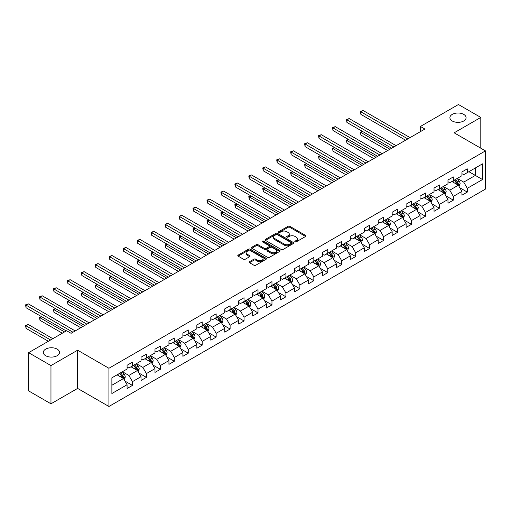 <?xml version="1.0" encoding="UTF-8"?>
<svg xmlns="http://www.w3.org/2000/svg" width="511" height="511" viewBox="0 0 511 511"><rect width="100%" height="100%" fill="white"/><g stroke="black" fill="none" stroke-linecap="round" stroke-linejoin="round"><path stroke-width="0.77" d="M295.064 241.831A0.869 0.505 0 0 0 296.297 241.831L305.623 236.446A1.239 0.715 0 0 0 305.987 235.941A1.239 0.715 0 0 0 305.623 235.43L289.82 226.309A1.239 0.715 0 0 0 288.063 226.309L278.738 231.694A0.869 0.505 0 0 0 278.482 232.051A0.869 0.505 0 0 0 278.738 232.403A0.869 0.505 0 0 0 279.964 232.403L281.171 231.707A3.973 2.293 0 0 1 286.792 231.707L288.108 232.467A3.973 2.293 0 0 1 289.271 234.089A3.973 2.293 0 0 1 288.108 235.712L286.901 236.408A0.869 0.505 0 0 0 286.645 236.765A0.869 0.505 0 0 0 286.901 237.117A0.869 0.505 0 0 0 288.127 237.117L289.335 236.421A3.973 2.293 0 0 1 294.956 236.421L296.271 237.181A3.973 2.293 0 0 1 297.434 238.803A3.973 2.293 0 0 1 296.271 240.425L295.064 241.122A0.869 0.505 0 0 0 294.809 241.479A0.869 0.505 0 0 0 295.064 241.831L295.064 241.122M57.136 349.115A8.093 4.676 0 0 0 48.315 348.1A8.093 4.676 0 0 0 43.32 352.418A8.093 4.676 0 0 0 45.69 355.726A8.093 4.676 0 0 0 54.511 356.735A8.093 4.676 0 0 0 59.512 352.418A8.093 4.676 0 0 0 57.136 349.115M463.72 114.381A8.093 4.676 0 0 0 454.892 113.365A8.093 4.676 0 0 0 449.897 117.683A8.093 4.676 0 0 0 452.267 120.992A8.093 4.676 0 0 0 461.088 122.001A8.093 4.676 0 0 0 466.089 117.683A8.093 4.676 0 0 0 463.72 114.381M249.528 261.689A1.239 0.715 0 0 0 249.164 262.194A1.239 0.715 0 0 0 249.528 262.699L253.961 265.26A1.239 0.715 0 0 0 255.717 265.26L266.071 259.281A1.239 0.715 0 0 0 266.435 258.77A1.239 0.715 0 0 0 266.071 258.266L250.269 249.144A1.239 0.715 0 0 0 248.518 249.144L238.158 255.123A1.239 0.715 0 0 0 237.794 255.628A1.239 0.715 0 0 0 238.158 256.139L243.511 259.23A1.239 0.715 0 0 0 245.267 259.23L249.7 256.669A1.239 0.715 0 0 0 250.064 256.164A1.239 0.715 0 0 0 249.7 255.653L247.043 254.12A3.322 1.916 0 0 1 246.072 252.766A3.322 1.916 0 0 1 248.122 250.997A3.322 1.916 0 0 1 251.744 251.412L262.143 257.416A3.322 1.916 0 0 1 263.12 258.77A3.322 1.916 0 0 1 261.07 260.546A3.322 1.916 0 0 1 257.448 260.131L255.717 259.128A1.239 0.715 0 0 0 253.961 259.128L249.528 261.689L249.528 262.699M77.621 350.201L50.966 365.589L28.61 352.679L28.61 390.889L50.966 403.799L77.621 388.411L108.92 406.481L108.92 368.271L77.621 350.201L77.621 388.411M480.8 148.203L480.8 117.428L454.145 132.815L485.45 150.886L108.92 368.271M480.8 117.428L458.437 104.519L420.432 126.46L420.432 131.627M28.61 352.679L66.622 330.732L71.093 333.313L424.903 129.047L420.432 126.46M281.261 249.496A1.239 0.715 0 0 0 283.017 249.496L293.378 243.517A1.239 0.715 0 0 0 293.736 243.012A1.239 0.715 0 0 0 293.378 242.501L277.575 233.38A1.239 0.715 0 0 0 275.819 233.38L265.458 239.359A1.239 0.715 0 0 0 265.094 239.87A1.239 0.715 0 0 0 265.458 240.374L281.261 249.496M262.775 242.016A0.869 0.505 0 0 1 263.657 242.144L279.709 251.406L269.367 257.378A1.239 0.715 0 0 1 267.611 257.378L251.808 248.257L251.808 247.241A1.239 0.715 0 0 0 251.444 247.746A1.239 0.715 0 0 0 251.808 248.257M251.808 247.241L256.241 244.68A1.239 0.715 0 0 1 257.998 244.68L264.404 248.384A1.239 0.715 0 0 0 266.161 248.384L269.099 246.685A1.239 0.715 0 0 0 269.463 246.174A1.239 0.715 0 0 0 269.099 245.67L262.43 241.818A0.869 0.505 0 0 1 262.175 241.467A0.869 0.505 0 0 1 262.711 241A0.869 0.505 0 0 1 263.657 241.109L279.721 250.384A1.239 0.715 0 0 1 280.085 250.888A1.239 0.715 0 0 1 279.721 251.399L279.721 250.384M108.92 406.481L485.45 189.096L485.45 150.886M124.978 381.104L132.445 385.415L132.445 381.647L141.03 376.69L141.03 380.459L146.395 377.361L146.395 373.592L154.98 368.635L154.98 372.404L160.345 369.306L160.345 365.537L168.937 360.581L168.937 364.349L174.302 361.251L174.302 357.483L182.887 352.526L182.887 356.295L188.252 353.197L188.252 349.428L196.837 344.471L196.837 348.24L202.203 345.142L202.203 341.367L210.794 336.41L210.794 340.185L216.159 337.088L216.159 333.313L224.744 328.356L224.744 332.124L230.11 329.027L230.11 325.258L238.694 320.301L238.694 324.07L244.06 320.972L244.06 317.203L252.645 312.247L252.645 316.015L258.01 312.917L258.01 309.149L266.601 304.192L266.601 307.961L271.967 304.863L271.967 301.094L280.552 296.137L280.552 299.906L285.917 296.808L285.917 293.039L294.502 288.083L294.502 291.851L299.868 288.753L299.868 284.985L308.452 280.028L308.452 283.797L313.824 280.699L313.824 276.93L322.409 271.973L322.409 275.742L327.775 272.644L327.775 268.875L336.359 263.919L336.359 267.687L341.725 264.589L341.725 260.821L350.31 255.864L350.31 259.633L355.675 256.535L355.675 252.766L364.266 247.809L364.266 251.578L369.632 248.48L369.632 244.705L378.217 239.748L378.217 243.523L383.582 240.425L383.582 236.65L392.167 231.694L392.167 235.462L397.532 232.364L397.532 228.596L406.117 223.639L406.117 227.408L411.489 224.31L411.489 220.541L420.074 215.585L420.074 219.353L425.439 216.255L425.439 212.487L434.024 207.53L434.024 211.299L439.39 208.201L439.39 204.432L447.975 199.475L447.975 203.244L453.34 200.146L453.34 196.377L461.931 191.421L461.931 195.189L467.297 192.091L467.297 188.323L482.499 179.546L482.499 163.846L475.345 167.978L475.345 175.414L482.499 179.546M132.445 385.415L127.079 388.513L127.079 384.745L111.877 393.521L111.877 377.827L127.079 369.044L127.079 365.276L132.445 362.178L132.445 365.946L141.03 360.99L141.03 357.221L146.395 354.123L146.395 357.892L154.98 352.935L154.98 349.166L160.345 346.068L160.345 349.837L168.937 344.88L168.937 341.112L174.302 338.014L174.302 341.782L182.887 336.826L182.887 333.057L188.252 329.959L188.252 333.728L196.837 328.771L196.837 325.002L202.203 321.904L202.203 325.673L210.794 320.716L210.794 316.948L216.159 313.85L216.159 317.618L224.744 312.662L224.744 308.893L230.11 305.795L230.11 309.564L238.694 304.607L238.694 300.838L244.06 297.741L244.06 301.509L252.645 296.552L252.645 292.784L258.01 289.68L258.01 293.455L266.601 288.498L266.601 284.723L271.967 281.625L271.967 285.4L280.552 280.437L280.552 276.668L285.917 273.57L285.917 277.339L294.502 272.382L294.502 268.614L299.868 265.516L299.868 269.284L308.452 264.328L308.452 260.559L313.824 257.461L313.824 261.23L322.409 256.273L322.409 252.504L327.775 249.406L327.775 253.175L336.359 248.218L336.359 244.45L341.725 241.352L341.725 245.12L350.31 240.164L350.31 236.395L355.675 233.297L355.675 237.066L364.266 232.109L364.266 228.34L369.632 225.242L369.632 229.011L378.217 224.054L378.217 220.286L383.582 217.188L383.582 220.956L392.167 216L392.167 212.231L397.532 209.133L397.532 212.902L406.117 207.945L406.117 204.176L411.489 201.079L411.489 204.847L420.074 199.89L420.074 196.122L425.439 193.024L425.439 196.792L434.024 191.836L434.024 188.061L439.39 184.963L439.39 188.738L447.975 183.781L447.975 180.006L453.34 176.908L453.34 180.677L461.931 175.72L461.931 171.952L467.297 168.854L467.297 172.622L482.499 163.846M131.014 366.777L137.453 370.494L128.868 375.451L122.429 371.733M127.079 366.981L128.868 368.016L132.445 365.946M128.868 375.451L132.445 381.647M137.453 370.494L141.03 376.69M144.964 358.722L151.403 362.44L142.818 367.396L136.38 363.679M141.03 358.926L142.818 359.961L146.395 357.892M142.818 367.396L146.395 373.592M151.403 362.44L154.98 368.635M158.915 350.667L165.36 354.385L156.768 359.342L150.33 355.624M154.98 350.872L156.768 351.907L160.345 349.837M156.768 359.342L160.345 365.537M165.36 354.385L168.937 360.581M172.871 342.606L179.31 346.33L170.725 351.287L164.286 347.569M168.937 342.817L170.725 343.846L174.302 341.782M170.725 351.287L174.302 357.483M179.31 346.33L182.887 352.526M186.822 334.552L193.26 338.269L184.675 343.226L178.237 339.508M182.887 334.762L184.675 335.791L188.252 333.728M184.675 343.226L188.252 349.428M193.26 338.269L196.837 344.471M200.772 326.497L207.21 330.215L198.626 335.171L192.187 331.454M196.837 326.708L198.626 327.736L202.203 325.673M198.626 335.171L202.203 341.367M207.21 330.215L210.794 336.41M214.729 318.442L221.167 322.16L212.582 327.117L206.137 323.399M210.794 318.653L212.582 319.682L216.159 317.618M212.582 327.117L216.159 333.313M221.167 322.16L224.744 328.356M228.679 310.388L235.117 314.105L226.533 319.062L220.094 315.344M224.744 310.592L226.533 311.627L230.11 309.564M226.533 319.062L230.11 325.258M235.117 314.105L238.694 320.301M242.629 302.333L249.068 306.051L240.483 311.007L234.044 307.29M238.694 302.538L240.483 303.572L244.06 301.509M240.483 311.007L244.06 317.203M249.068 306.051L252.645 312.247M256.579 294.279L263.024 297.996L254.433 302.953L247.995 299.235M252.645 294.483L254.433 295.518L258.01 293.455M254.433 302.953L258.01 309.149M263.024 297.996L266.601 304.192M270.536 286.224L276.975 289.941L268.39 294.898L261.951 291.181M266.601 286.428L268.39 287.463L271.967 285.4M268.39 294.898L271.967 301.094M276.975 289.941L280.552 296.137M284.486 278.169L290.925 281.887L282.34 286.843L275.902 283.126M280.552 278.374L282.34 279.408L285.917 277.339M282.34 286.843L285.917 293.039M290.925 281.887L294.502 288.083M298.437 270.115L304.875 273.832L296.291 278.789L289.852 275.071M294.502 270.319L296.291 271.354L299.868 269.284M296.291 278.789L299.868 284.985M304.875 273.832L308.452 280.028M312.393 262.06L318.832 265.777L310.241 270.734L303.802 267.017M308.452 262.264L310.241 263.299L313.824 261.23M310.241 270.734L313.824 276.93M318.832 265.777L322.409 271.973M326.344 254.005L332.782 257.723L324.198 262.68L317.759 258.962M322.409 254.21L324.198 255.245L327.775 253.175M324.198 262.68L327.775 268.875M332.782 257.723L336.359 263.919M340.294 245.944L346.733 249.668L338.148 254.625L331.709 250.907M336.359 246.155L338.148 247.183L341.725 245.12M338.148 254.625L341.725 260.821M346.733 249.668L350.31 255.864M354.244 237.89L360.689 241.607L352.098 246.57L345.66 242.846M350.31 238.1L352.098 239.129L355.675 237.066M352.098 246.57L355.675 252.766M360.689 241.607L364.266 247.809M368.201 229.835L374.64 233.553L366.055 238.509L359.61 234.792M364.266 230.046L366.055 231.074L369.632 229.011M366.055 238.509L369.632 244.705M374.64 233.553L378.217 239.748M382.151 221.78L388.59 225.498L380.005 230.455L373.567 226.737M378.217 221.991L380.005 223.02L383.582 220.956M380.005 230.455L383.582 236.65M388.59 225.498L392.167 231.694M396.102 213.726L402.54 217.443L393.955 222.4L387.517 218.682M392.167 213.93L393.955 214.965L397.532 212.902M393.955 222.4L397.532 228.596M402.54 217.443L406.117 223.639M410.052 205.671L416.497 209.389L407.906 214.345L401.467 210.628M406.117 205.876L407.906 206.91L411.489 204.847M407.906 214.345L411.489 220.541M416.497 209.389L420.074 215.585M424.009 197.616L430.447 201.334L421.862 206.291L415.424 202.573M420.074 197.821L421.862 198.856L425.439 196.792M421.862 206.291L425.439 212.487M430.447 201.334L434.024 207.53M437.959 189.562L444.398 193.279L435.813 198.236L429.374 194.519M434.024 189.766L435.813 190.801L439.39 188.738M435.813 198.236L439.39 204.432M444.398 193.279L447.975 199.475M451.909 181.507L458.348 185.225L449.763 190.181L443.324 186.464M447.975 181.712L449.763 182.746L453.34 180.677M449.763 190.181L453.34 196.377M458.348 185.225L461.931 191.421M468.906 171.696L475.345 175.414L463.72 182.127L457.275 178.409M461.931 173.657L463.72 174.692L467.297 172.622M463.72 182.127L467.297 188.323M50.966 365.589L50.966 403.799M111.877 385.262L123.502 378.549L117.064 374.831M123.502 378.549L127.079 384.745M459.823 187.78L467.297 192.091M445.873 195.834L453.34 200.146M431.923 203.889L439.39 208.201M417.972 211.944L425.439 216.255M404.016 219.998L411.489 224.31M390.065 228.053L397.532 232.364M376.115 236.114L383.582 240.425M362.165 244.169L369.632 248.48M348.208 252.223L355.675 256.535M334.258 260.278L341.725 264.589M320.308 268.332L327.775 272.644M306.351 276.387L313.824 280.699M292.401 284.442L299.868 288.753M278.45 292.496L285.917 296.808M264.5 300.551L271.967 304.863M250.543 308.606L258.01 312.917M236.593 316.66L244.06 320.972M222.643 324.715L230.11 329.027M208.686 332.776L216.159 337.088M194.736 340.831L202.203 345.142M180.785 348.885L188.252 353.197M166.835 356.94L174.302 361.251M152.878 364.995L160.345 369.306M138.928 373.049L146.395 377.361M295.409 241.952L296.271 241.46A3.973 2.293 0 0 0 297.434 239.838L297.434 238.803M289.271 234.089L289.271 235.124A3.973 2.293 0 0 1 288.108 236.746L287.246 237.238M305.604 236.452L289.82 227.344A1.239 0.715 0 0 0 288.063 227.344L279.083 232.524M293.359 243.523L277.575 234.415A1.239 0.715 0 0 0 275.819 234.415L265.477 240.381M291.181 243.364A0.869 0.505 0 0 0 291.436 243.012A0.869 0.505 0 0 0 291.181 242.655L277.307 234.645A0.869 0.505 0 0 0 276.081 234.645L274.809 235.379A3.973 2.293 0 0 0 273.647 237.002A3.973 2.293 0 0 0 274.809 238.624L284.288 244.098A3.973 2.293 0 0 0 289.909 244.098L291.181 243.364L291.181 244.399A0.869 0.505 0 0 0 291.436 244.041L291.436 243.012M273.647 237.002L273.647 238.037A3.973 2.293 0 0 0 274.809 239.659L274.809 238.624M291.181 244.399L289.909 245.133A3.973 2.293 0 0 1 284.288 245.133L274.809 239.659M251.827 248.263L256.241 245.714L256.241 244.68M269.463 246.174L269.463 247.209A1.239 0.715 0 0 1 269.099 247.72L266.161 249.413A1.239 0.715 0 0 1 264.404 249.413L257.998 245.714A1.239 0.715 0 0 0 256.241 245.714M271.054 252.223A3.322 1.916 0 0 0 274.675 252.638A3.322 1.916 0 0 0 276.726 250.863A3.322 1.916 0 0 0 275.755 249.509L272.088 247.394A1.239 0.715 0 0 0 270.332 247.394L267.387 249.093A1.239 0.715 0 0 0 267.023 249.598A1.239 0.715 0 0 0 267.387 250.103L271.054 252.223L271.054 253.252A3.322 1.916 0 0 0 274.675 253.667A3.322 1.916 0 0 0 276.726 251.897L276.726 250.863M267.023 249.598L267.023 250.633A1.239 0.715 0 0 0 267.387 251.137L267.387 250.103M271.054 253.252L267.387 251.137M263.12 258.77L263.12 259.805A3.322 1.916 0 0 1 261.07 261.575A3.322 1.916 0 0 1 257.448 261.159L255.717 260.163A1.239 0.715 0 0 0 253.961 260.163L249.54 262.711M246.072 252.766L246.072 253.801A3.322 1.916 0 0 0 247.043 255.155L247.043 254.12M249.7 255.653L249.7 256.669L247.043 255.155M266.059 259.288L250.269 250.173A1.239 0.715 0 0 0 248.518 250.173L238.171 256.145L238.158 255.123M459.057 186.445L460.124 183.768A3.353 1.935 -120 0 0 459.05 180.913L457.204 178.448M453.985 182.708L452.733 181.028M362.593 131.487L360.894 132.47L360.894 135.051L387.696 150.528M457.83 184.925L458.31 183.909A3.353 1.935 -120 0 0 457.351 181.897L455.505 179.431M454.669 179.917L456.713 182.651A1.705 0.984 60 0 1 457.026 183.168L458.31 183.909M454.432 180.051L456.278 182.516A3.353 1.935 60 0 1 457.236 184.528M360.894 135.051L360.402 132.183L389.931 149.231M360.402 132.183L362.395 131.372M407.816 138.909L360.894 111.813L363.129 110.523L410.052 137.619M405.581 140.199L360.894 114.394L360.894 111.813L360.402 111.532L363.129 110.523M360.894 114.394L360.402 111.532M445.107 194.506L446.167 191.823A3.353 1.935 -120 0 0 445.1 188.968L443.254 186.502M440.035 190.763L438.783 189.089M348.636 139.541L346.937 140.525L346.937 143.106L373.745 158.582M443.88 192.979L444.359 191.964A3.353 1.935 -120 0 0 443.401 189.951L441.555 187.486M440.712 187.971L442.762 190.705A1.705 0.984 60 0 1 443.075 191.223L444.359 191.964M440.482 188.105L442.328 190.571A3.353 1.935 60 0 1 443.286 192.583M346.937 143.106L346.445 140.238L375.981 157.286M346.445 140.238L348.445 139.426M431.156 202.56L432.217 199.878A3.353 1.935 -120 0 0 431.15 197.022L429.304 194.557M426.085 198.817L424.833 197.144M334.686 147.596L332.987 148.58L332.987 151.16L359.789 166.637M429.93 201.034L430.409 200.018A3.353 1.935 -120 0 0 429.451 198.006L427.605 195.541M426.762 196.026L428.812 198.76A1.705 0.984 60 0 1 429.119 199.277L430.409 200.018M426.532 196.16L428.378 198.626A3.353 1.935 60 0 1 429.336 200.638M332.987 151.16L332.495 148.292L362.024 165.347M332.495 148.292L334.488 147.481M393.866 146.964L346.937 119.868L349.173 118.578L396.102 145.673M391.63 148.254L346.937 122.448L346.937 119.868L346.445 119.587L349.173 118.578M346.937 122.448L346.445 119.587M379.916 155.018L332.987 127.922L335.222 126.632L382.151 153.728M377.68 156.309L332.987 130.503L332.987 127.922L332.495 127.641L335.222 126.632M332.987 130.503L332.495 127.641M417.2 210.615L418.266 207.932A3.353 1.935 -120 0 0 417.193 205.077L415.347 202.618M412.134 206.872L410.876 205.198M320.736 155.651L319.036 156.634L319.036 159.215L345.838 174.692M415.973 209.088L416.459 208.079A3.353 1.935 -120 0 0 415.494 206.061L413.648 203.595M412.811 204.081L414.855 206.814A1.705 0.984 60 0 1 415.168 207.332L416.459 208.079M412.575 204.215L414.421 206.68A3.353 1.935 60 0 1 415.379 208.699M319.036 159.215L318.545 156.347L348.074 173.401M318.545 156.347L320.538 155.536M403.249 218.67L404.316 215.987A3.353 1.935 -120 0 0 403.243 213.132L401.397 210.673M398.178 214.927L396.926 213.253M306.785 163.705L305.086 164.689L305.086 167.269L331.888 182.746M402.023 217.143L402.502 216.134A3.353 1.935 -120 0 0 401.544 214.115L399.698 211.65M398.861 212.135L400.905 214.869A1.705 0.984 60 0 1 401.218 215.387L402.502 216.134M398.625 212.269L400.471 214.735A3.353 1.935 60 0 1 401.429 216.753M305.086 167.269L304.594 164.401L334.124 181.456M304.594 164.401L306.587 163.597M389.299 226.724L390.359 224.042A3.353 1.935 -120 0 0 389.293 221.186L387.447 218.727M384.227 222.981L382.975 221.308M292.829 171.76L291.129 172.744L291.129 175.324L317.938 190.801M388.073 225.198L388.552 224.188A3.353 1.935 -120 0 0 387.594 222.17L385.748 219.704M384.904 220.19L386.955 222.924A1.705 0.984 60 0 1 387.261 223.441L388.552 224.188M384.674 220.324L386.52 222.79A3.353 1.935 60 0 1 387.479 224.808M291.129 175.324L290.638 172.463L320.173 189.511M290.638 172.463L292.637 171.651M365.965 163.073L319.036 135.977L321.272 134.687L368.201 161.783M363.73 164.363L319.036 138.558L319.036 135.977L318.545 135.696L321.272 134.687M319.036 138.558L318.545 135.696M352.009 171.128L305.086 144.032L307.322 142.741L354.244 169.837M349.773 172.418L305.086 146.619L305.086 144.032L304.594 143.751L307.322 142.741M305.086 146.619L304.594 143.751M338.058 179.182L291.129 152.086L293.365 150.796L340.294 177.892M335.823 180.472L291.129 154.673L291.129 152.086L290.638 151.805L293.365 150.796M291.129 154.673L290.638 151.805M375.342 234.779L376.409 232.096A3.353 1.935 -120 0 0 375.342 229.247L373.496 226.782M370.277 231.036L369.019 229.362M278.878 179.815L277.179 180.798L277.179 183.379L303.981 198.856M374.122 233.252L374.601 232.243A3.353 1.935 -120 0 0 373.637 230.225L371.791 227.759M370.954 228.245L373.004 230.978A1.705 0.984 60 0 1 373.311 231.496L374.601 232.243M370.718 228.379L372.564 230.844A3.353 1.935 60 0 1 373.528 232.863M277.179 183.379L276.687 180.517L306.217 197.565M276.687 180.517L278.68 179.706M324.108 187.237L277.179 160.147L279.415 158.851L326.344 185.947M321.873 188.527L277.179 162.728L277.179 160.147L276.687 159.86L279.415 158.851M277.179 162.728L276.687 159.86M361.392 242.834L362.459 240.151A3.353 1.935 -120 0 0 361.386 237.302L359.54 234.836M356.32 239.091L355.068 237.417M264.928 187.876L263.229 188.853L263.229 191.433L290.031 206.91M360.166 241.313L360.645 240.298A3.353 1.935 -120 0 0 359.687 238.279L357.841 235.814M357.004 236.299L359.048 239.033A1.705 0.984 60 0 1 359.361 239.557L360.645 240.298M356.767 236.433L358.613 238.899A3.353 1.935 60 0 1 359.572 240.917M263.229 191.433L262.737 188.572L292.266 205.62M262.737 188.572L264.73 187.761M310.151 195.291L263.229 168.202L265.465 166.905L312.393 194.001M307.916 196.582L263.229 170.783L263.229 168.202L262.737 167.915L265.465 166.905M263.229 170.783L262.737 167.915M347.442 250.888L348.502 248.212A3.353 1.935 -120 0 0 347.435 245.357L345.589 242.891M342.37 247.145L341.118 245.472M250.978 195.93L249.272 196.907L249.272 199.488L276.081 214.965M346.215 249.368L346.694 248.352A3.353 1.935 -120 0 0 345.736 246.334L343.89 243.875M343.047 244.354L345.097 247.088A1.705 0.984 60 0 1 345.41 247.611L346.694 248.352M342.817 244.494L344.663 246.954A3.353 1.935 60 0 1 345.621 248.972M249.272 199.488L248.78 196.626L278.316 213.675M248.78 196.626L250.78 195.815M296.201 203.346L249.272 176.257L251.514 174.966L298.437 202.056M293.966 204.636L249.272 178.837L249.272 176.257L248.78 175.969L251.514 174.966M249.272 178.837L248.78 175.969M333.491 258.943L334.552 256.267A3.353 1.935 -120 0 0 333.485 253.411L331.639 250.946M328.42 255.2L327.168 253.526M237.021 203.985L235.322 204.962L235.322 207.549L262.124 223.02M332.265 257.423L332.744 256.407A3.353 1.935 -120 0 0 331.786 254.389L329.94 251.929M329.097 252.415L331.147 255.142A1.705 0.984 60 0 1 331.454 255.666L332.744 256.407M328.867 252.549L330.713 255.008A3.353 1.935 60 0 1 331.671 257.027M235.322 207.549L234.83 204.681L264.366 221.729M234.83 204.681L236.823 203.87M282.251 211.401L235.322 184.311L237.558 183.021L284.486 210.11M280.015 212.691L235.322 186.892L235.322 184.311L234.83 184.024L237.558 183.021M235.322 186.892L234.83 184.024M319.535 266.998L320.601 264.321A3.353 1.935 -120 0 0 319.528 261.466L317.682 259M314.469 263.254L313.211 261.581M223.071 212.039L221.372 213.017L221.372 215.604L248.174 231.074M318.308 265.477L318.794 264.462A3.353 1.935 -120 0 0 317.829 262.443L315.983 259.984M315.146 260.469L317.197 263.203A1.705 0.984 60 0 1 317.503 263.721L318.794 264.462M314.91 260.604L316.756 263.063A3.353 1.935 60 0 1 317.721 265.081M221.372 215.604L220.88 212.736L250.409 229.784M220.88 212.736L222.873 211.924M268.301 219.455L221.372 192.366L223.607 191.076L270.536 218.165M266.065 220.752L221.372 194.947L221.372 192.366L220.88 192.079L223.607 191.076M221.372 194.947L220.88 192.079M305.584 275.052L306.651 272.376A3.353 1.935 -120 0 0 305.578 269.521L303.732 267.055M300.513 271.309L299.261 269.636M209.12 220.094L207.421 221.078L207.421 223.658L234.223 239.129M304.358 273.532L304.837 272.516A3.353 1.935 -120 0 0 303.879 270.504L302.033 268.039M301.196 268.524L303.24 271.258A1.705 0.984 60 0 1 303.553 271.775L304.837 272.516M300.96 268.658L302.806 271.124A3.353 1.935 60 0 1 303.764 273.136M207.421 223.658L206.929 220.79L236.459 237.839M206.929 220.79L208.922 219.979M254.344 227.516L207.421 200.421L209.657 199.13L256.579 226.22M252.108 228.807L207.421 203.001L207.421 200.421L206.929 200.133L209.657 199.13M207.421 203.001L206.929 200.133M291.634 283.107L292.694 280.43A3.353 1.935 -120 0 0 291.628 277.575L289.782 275.11M286.562 279.37L285.31 277.69M195.164 228.149L193.465 229.132L193.465 231.713L220.273 247.183M290.408 281.587L290.887 280.571A3.353 1.935 -120 0 0 289.929 278.559L288.083 276.093M287.239 276.579L289.29 279.313A1.705 0.984 60 0 1 289.603 279.83L290.887 280.571M287.01 276.713L288.856 279.178A3.353 1.935 60 0 1 289.814 281.191M193.465 231.713L192.973 228.845L222.509 245.893M192.973 228.845L194.972 228.034M240.394 235.571L193.465 208.475L195.7 207.185L242.629 234.274M238.158 236.861L193.465 211.056L193.465 208.475L192.973 208.194L195.7 207.185M193.465 211.056L192.973 208.194M277.677 291.168L278.744 288.485A3.353 1.935 -120 0 0 277.677 285.63L275.831 283.164M272.612 287.425L271.354 285.751M181.213 236.203L179.514 237.187L179.514 239.768L206.316 255.245M276.457 289.641L276.936 288.626A3.353 1.935 -120 0 0 275.978 286.614L274.132 284.148M273.289 284.633L275.34 287.367A1.705 0.984 60 0 1 275.646 287.885L276.936 288.626M273.059 284.768L274.899 287.233A3.353 1.935 60 0 1 275.863 289.245M179.514 239.768L179.022 236.9L208.552 253.948M179.022 236.9L181.015 236.088M226.443 243.626L179.514 216.53L181.75 215.24L228.679 242.335M224.208 244.916L179.514 219.11L179.514 216.53L179.022 216.249L181.75 215.24M179.514 219.11L179.022 216.249M263.727 299.222L264.794 296.54A3.353 1.935 -120 0 0 263.721 293.684L261.875 291.219M258.655 295.479L257.403 293.806M167.263 244.258L165.564 245.242L165.564 247.822L192.366 263.299M262.501 297.696L262.98 296.68A3.353 1.935 -120 0 0 262.022 294.668L260.176 292.203M259.339 292.688L261.383 295.422A1.705 0.984 60 0 1 261.696 295.939L262.98 296.68M259.103 292.822L260.949 295.288A3.353 1.935 60 0 1 261.907 297.3M165.564 247.822L165.072 244.954L194.602 262.009M165.072 244.954L167.065 244.143M212.493 251.68L165.564 224.585L167.8 223.294L214.729 250.39M210.251 252.971L165.564 227.165L165.564 224.585L165.072 224.303L167.8 223.294M165.564 227.165L165.072 224.303M249.777 307.277L250.837 304.594A3.353 1.935 -120 0 0 249.77 301.739L247.924 299.28M244.705 303.534L243.453 301.86M153.313 252.313L151.614 253.296L151.614 255.877L178.416 271.354M248.55 305.75L249.029 304.735A3.353 1.935 -120 0 0 248.071 302.723L246.225 300.257M245.389 300.743L247.433 303.477A1.705 0.984 60 0 1 247.746 303.994L249.029 304.735M245.152 300.877L246.998 303.342A3.353 1.935 60 0 1 247.956 305.354M151.614 255.877L151.122 253.009L180.651 270.064M151.122 253.009L153.115 252.198M198.536 259.735L151.614 232.639L153.849 231.349L200.772 258.445M196.301 261.025L151.614 235.22L151.614 232.639L151.122 232.358L153.849 231.349M151.614 235.22L151.122 232.358M235.827 315.332L236.887 312.649A3.353 1.935 -120 0 0 235.82 309.794L233.974 307.335M230.755 311.589L229.503 309.915M139.356 260.367L137.657 261.351L137.657 263.932L164.465 279.408M234.6 313.805L235.079 312.796A3.353 1.935 -120 0 0 234.121 310.777L232.275 308.312M231.432 308.797L233.482 311.531A1.705 0.984 60 0 1 233.789 312.049L235.079 312.796M231.202 308.931L233.048 311.397A3.353 1.935 60 0 1 234.006 313.415M137.657 263.932L137.165 261.064L166.701 278.118M137.165 261.064L139.164 260.259M184.586 267.79L137.657 240.694L139.893 239.404L186.822 266.499M182.35 269.08L137.657 243.281L137.657 240.694L137.165 240.413L139.893 239.404M137.657 243.281L137.165 240.413M221.87 323.386L222.937 320.704A3.353 1.935 -120 0 0 221.863 317.848L220.017 315.389M216.805 319.643L215.546 317.97M125.406 268.422L123.707 269.406L123.707 271.986L150.509 287.463M220.643 321.86L221.129 320.851A3.353 1.935 -120 0 0 220.164 318.832L218.318 316.366M217.482 316.852L219.532 319.586A1.705 0.984 60 0 1 219.839 320.103L221.129 320.851M217.245 316.986L219.091 319.452A3.353 1.935 60 0 1 220.056 321.47M123.707 271.986L123.215 269.125L152.744 286.173M123.215 269.125L125.208 268.313M170.636 275.844L123.707 248.748L125.942 247.458L172.871 274.554M168.4 277.134L123.707 251.335L123.707 248.748L123.215 248.467L125.942 247.458M123.707 251.335L123.215 248.467M207.92 331.441L208.986 328.758A3.353 1.935 -120 0 0 207.913 325.909L206.067 323.444M202.848 327.698L201.596 326.024M111.455 276.477L109.756 277.46L109.756 280.041L136.558 295.518M206.693 329.914L207.172 328.905A3.353 1.935 -120 0 0 206.214 326.887L204.368 324.421M203.531 324.907L205.575 327.64A1.705 0.984 60 0 1 205.888 328.158L207.172 328.905M203.295 325.041L205.141 327.506A3.353 1.935 60 0 1 206.099 329.525M109.756 280.041L109.265 277.179L138.794 294.227M109.265 277.179L111.257 276.368M156.679 283.899L109.756 256.803L111.992 255.513L158.915 282.609M154.443 285.189L109.756 259.39L109.756 256.803L109.265 256.522L111.992 255.513M109.756 259.39L109.265 256.522M193.969 339.496L195.03 336.813A3.353 1.935 -120 0 0 193.963 333.964L192.117 331.498M188.898 335.753L187.646 334.079M97.499 284.538L95.8 285.515L95.8 288.095L122.608 303.572M192.743 337.975L193.222 336.96A3.353 1.935 -120 0 0 192.264 334.941L190.418 332.476M189.575 332.961L191.625 335.695A1.705 0.984 60 0 1 191.938 336.212L193.222 336.96M189.345 333.095L191.191 335.561A3.353 1.935 60 0 1 192.149 337.579M95.8 288.095L95.308 285.234L124.844 302.282M95.308 285.234L97.307 284.423M142.729 291.953L95.8 264.864L98.035 263.567L144.964 290.663M140.493 293.244L95.8 267.445L95.8 264.864L95.308 264.577L98.035 263.567M95.8 267.445L95.308 264.577M180.013 347.55L181.079 344.874A3.353 1.935 -120 0 0 180.013 342.019L178.167 339.553M174.947 343.807L173.695 342.134M83.549 292.592L81.849 293.57L81.849 296.15L108.651 311.627M178.793 346.03L179.272 345.014A3.353 1.935 -120 0 0 178.313 342.996L176.467 340.537M175.624 341.016L177.675 343.75A1.705 0.984 60 0 1 177.981 344.273L179.272 345.014M175.394 341.156L177.24 343.616A3.353 1.935 60 0 1 178.198 345.634M81.849 296.15L81.358 293.288L110.887 310.337M81.358 293.288L83.35 292.477M128.778 300.008L81.849 272.919L84.085 271.628L131.014 298.718M126.543 301.298L81.849 275.499L81.849 272.919L81.358 272.631L84.085 271.628M81.849 275.499L81.358 272.631M166.062 355.605L167.129 352.929A3.353 1.935 -120 0 0 166.056 350.073L164.21 347.608M160.997 351.862L159.739 350.188M69.598 300.647L67.899 301.624L67.899 304.211L94.701 319.682M164.836 354.085L165.315 353.069A3.353 1.935 -120 0 0 164.357 351.051L162.511 348.591M161.674 349.07L163.718 351.804A1.705 0.984 60 0 1 164.031 352.328L165.315 353.069M161.438 349.211L163.284 351.67A3.353 1.935 60 0 1 164.242 353.689M67.899 304.211L67.407 301.343L96.937 318.391M67.407 301.343L69.4 300.532M114.828 308.063L67.899 280.973L70.135 279.683L117.064 306.772M112.592 309.353L67.899 283.554L67.899 280.973L67.407 280.686L70.135 279.683M67.899 283.554L67.407 280.686M152.112 363.66L153.172 360.983A3.353 1.935 -120 0 0 152.106 358.128L150.26 355.662M147.04 359.916L145.788 358.243M55.648 308.701L53.949 309.679L53.949 312.266L80.751 327.736M150.886 362.139L151.365 361.124A3.353 1.935 -120 0 0 150.406 359.105L148.56 356.646M147.724 357.132L149.768 359.865A1.705 0.984 60 0 1 150.081 360.383L151.365 361.124M147.487 357.266L149.333 359.725A3.353 1.935 60 0 1 150.291 361.743M53.949 312.266L53.457 309.398L82.986 326.446M53.457 309.398L55.45 308.587M100.871 316.117L53.949 289.028L56.184 287.738L103.107 314.827M98.636 317.414L53.949 291.609L53.949 289.028L53.457 288.741L56.184 287.738M53.949 291.609L53.457 288.741M138.162 371.714L139.222 369.038A3.353 1.935 -120 0 0 138.155 366.183L136.309 363.717M133.09 367.971L131.838 366.298M41.691 316.756L39.992 317.733L39.992 320.32L62.323 333.21M136.935 370.194L137.414 369.178A3.353 1.935 -120 0 0 136.456 367.166L134.61 364.701M133.767 365.186L135.817 367.92A1.705 0.984 60 0 1 136.124 368.437L137.414 369.178M133.537 365.32L135.383 367.786A3.353 1.935 60 0 1 136.341 369.798M39.992 320.32L39.5 317.452L64.565 331.92M39.5 317.452L41.5 316.641M86.921 324.172L39.992 297.083L42.228 295.792L89.157 322.882M84.685 325.469L39.992 299.663L39.992 297.083L39.5 296.795L42.228 295.792M39.992 299.663L39.5 296.795M124.205 379.769L125.272 377.092A3.353 1.935 -120 0 0 124.199 374.237L122.353 371.772M119.14 376.026L117.881 374.352M52.844 338.684L28.277 324.498L26.042 325.794L26.042 328.375L48.373 341.265M122.985 378.249L123.464 377.233A3.353 1.935 -120 0 0 122.499 375.221L120.653 372.755M119.817 373.241L121.867 375.975A1.705 0.984 60 0 1 122.174 376.492L123.464 377.233M119.58 373.375L121.426 375.841A3.353 1.935 60 0 1 122.391 377.853M26.042 328.375L25.55 325.507L50.608 339.975M25.55 325.507L28.277 324.498M72.971 332.233L26.042 305.137L28.277 303.847L75.206 330.936M66.264 330.936L26.042 307.718L26.042 305.137L25.55 304.856L28.277 303.847M26.042 307.718L25.55 304.856M296.271 241.46L296.271 240.425M286.901 237.117L286.901 236.408M288.108 236.746L288.108 235.712M278.738 232.403L278.738 231.694M288.063 227.344L288.063 226.309M289.82 227.344L289.82 226.309M305.623 236.446L305.623 235.43M265.458 240.374L265.458 239.359M275.819 234.415L275.819 233.38M277.575 234.415L277.575 233.38M293.378 243.517L293.378 242.501M284.288 245.133L284.288 244.098M289.909 245.133L289.909 244.098M257.998 245.714L257.998 244.68M264.404 249.413L264.404 248.384M266.161 249.413L266.161 248.384M269.099 247.72L269.099 246.685M263.657 242.144L263.657 241.109M253.961 260.163L253.961 259.128M255.717 260.163L255.717 259.128M257.448 261.159L257.448 260.131M248.518 250.173L248.518 249.144M250.269 250.173L250.269 249.144M266.071 259.281L266.071 258.266M458.022 185.033L460.098 183.832M457.351 181.897L459.05 180.913M454.969 183.27L456.278 182.516M444.065 193.088L446.148 191.887M443.401 189.951L445.1 188.968M441.019 191.325L442.328 190.571M430.115 201.142L432.197 199.942M429.451 198.006L431.15 197.022M427.062 199.379L428.378 198.626M416.165 209.197L418.241 207.996M415.494 206.061L417.193 205.077M413.112 207.434L414.421 206.68M402.214 217.252L404.29 216.051M401.544 214.115L403.243 213.132M399.161 215.489L400.471 214.735M388.258 225.306L390.34 224.105M387.594 222.17L389.293 221.186M385.211 223.55L386.52 222.79M374.308 233.361L376.39 232.166M373.637 230.225L375.342 229.247M371.254 231.604L372.564 230.844M360.357 241.422L362.433 240.221M359.687 238.279L361.386 237.302M357.304 239.659L358.613 238.899M346.401 249.477L348.483 248.276M345.736 246.334L347.435 245.357M343.354 247.714L344.663 246.954M332.45 257.531L334.533 256.33M331.786 254.389L333.485 253.411M329.397 255.768L330.713 255.008M318.5 265.586L320.576 264.385M317.829 262.443L319.528 261.466M315.447 263.823L316.756 263.063M304.55 273.64L306.626 272.44M303.879 270.504L305.578 269.521M301.496 271.878L302.806 271.124M290.593 281.695L292.675 280.494M289.929 278.559L291.628 277.575M287.546 279.932L288.856 279.178M276.643 289.75L278.725 288.549M275.978 286.614L277.677 285.63M273.589 287.987L274.899 287.233M262.692 297.804L264.768 296.604M262.022 294.668L263.721 293.684M259.639 296.041L260.949 295.288M248.736 305.859L250.818 304.658M248.071 302.723L249.77 301.739M245.689 304.096L246.998 303.342M234.785 313.914L236.868 312.713M234.121 310.777L235.82 309.794M231.732 312.151L233.048 311.397M220.835 321.968L222.911 320.767M220.164 318.832L221.863 317.848M217.782 320.212L219.091 319.452M206.885 330.023L208.961 328.822M206.214 326.887L207.913 325.909M203.832 328.266L205.141 327.506M192.928 338.084L195.01 336.883M192.264 334.941L193.963 333.964M189.881 336.321L191.191 335.561M178.978 346.139L181.06 344.938M178.313 342.996L180.013 342.019M175.925 344.376L177.24 343.616M165.027 354.193L167.103 352.992M164.357 351.051L166.056 350.073M161.974 352.43L163.284 351.67M151.077 362.248L153.153 361.047M150.406 359.105L152.106 358.128M148.024 360.485L149.333 359.725M137.12 370.303L139.203 369.102M136.456 367.166L138.155 366.183M134.067 368.54L135.383 367.786M123.17 378.357L125.246 377.156M122.499 375.221L124.199 374.237M120.117 376.594L121.426 375.841"/></g></svg>

